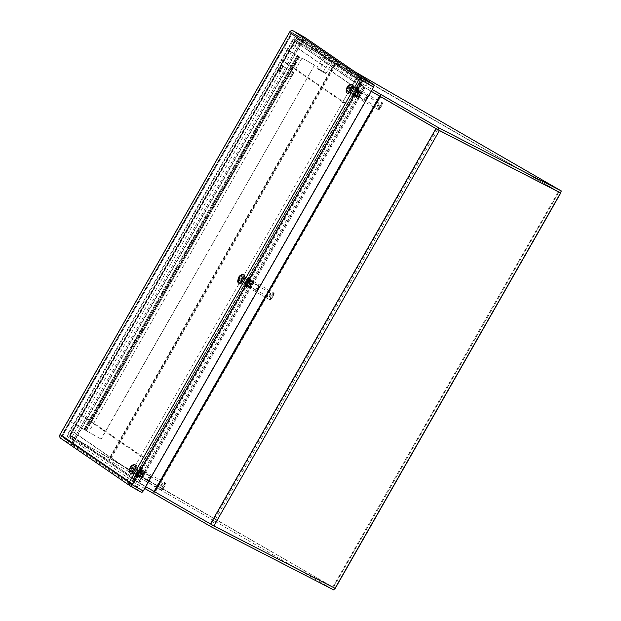 <?xml version="1.0" encoding="UTF-8"?>
<svg xmlns="http://www.w3.org/2000/svg" width="621" height="621" viewBox="0 0 621 621"><rect width="100%" height="100%" fill="white"/><g stroke="black" fill="none" stroke-linecap="round" stroke-linejoin="round"><path stroke-width="0.47" stroke-dasharray="3.1 2.33" d="M367.391 83.556L137 487.469L126.568 481.042L65.554 439.218L79.775 414.285L140.788 456.109L126.568 481.042L132.708 484.52L363.114 80.567L367.415 83.517L362.136 80.559L360.591 80.846L362.136 80.559L361.259 80.055L130.86 483.984L126.568 481.042L356.974 77.089L361.275 80.031M137 487.469L130.86 483.984M363.114 80.567L356.974 77.089M141.735 471.06A4.898 0.885 119.5 0 1 139.29 475.476A4.898 0.885 119.5 0 1 137.326 477.355A4.898 0.885 119.5 0 1 137.319 477.347A4.898 0.885 119.5 0 1 137.971 474.607A4.898 0.885 119.5 0 1 140.532 470.237L141.604 470.873A3.586 0.652 -60.5 0 0 139.446 474.227A3.586 0.652 -60.5 0 0 138.762 476.664A3.586 0.652 -60.5 0 0 138.77 476.672A3.586 0.652 -60.5 0 0 140.478 474.894A3.586 0.652 -60.5 0 0 142.263 471.331L141.472 470.881L142.263 471.331M140.532 470.237L141.332 470.695A4.898 0.885 -60.5 0 0 138.77 475.065A4.898 0.885 -60.5 0 0 138.11 477.797A4.898 0.885 -60.5 0 0 138.126 477.805A4.898 0.885 -60.5 0 0 140.09 475.927A4.898 0.885 -60.5 0 0 142.535 471.51M140.804 470.423A3.586 0.652 -60.5 0 0 138.646 473.769A3.586 0.652 -60.5 0 0 137.963 476.214A3.586 0.652 -60.5 0 0 137.971 476.214A3.586 0.652 -60.5 0 0 139.678 474.444A3.586 0.652 -60.5 0 0 141.472 470.881M148.31 477.906A2.725 0.497 -60.5 0 0 147.371 480.553L147.371 480.553A2.725 0.497 -60.5 0 0 147.48 480.561A2.725 0.497 -60.5 0 0 149.125 478.465A2.725 0.497 -60.5 0 0 150.119 475.896A2.725 0.497 -60.5 0 0 150.072 475.818A2.725 0.497 -60.5 0 0 150.065 475.81A2.725 0.497 -60.5 0 0 148.31 477.906M140.105 476.439A2.725 0.497 119.5 0 1 141.045 473.807A2.725 0.497 119.5 0 1 142.807 471.696A2.725 0.497 119.5 0 1 142.814 471.704A2.725 0.497 119.5 0 1 141.875 474.328A2.725 0.497 119.5 0 1 140.113 476.439A2.725 0.497 119.5 0 1 140.105 476.439L147.371 480.553M149.723 478.783L150.406 477.013L149.164 478.403L148.59 480.235L149.723 478.783M140.408 475.911L142.512 472.224L140.416 475.919L132.552 471.463L134.648 467.768L132.545 471.463M131.062 474.064A5.123 0.924 119.5 0 1 132.801 469.142A5.123 0.924 119.5 0 1 136.115 465.152M130.744 468.537L132.102 469.305L132.529 468.56L131.171 467.792M133.965 464.842L132.032 468.218L130.814 467.528L132.273 468.381L134.307 464.811M130.418 467.271L131.776 468.04L131.349 468.793L130.783 468.467M129.812 472.697L131.846 469.127L130.759 468.513L131.605 468.971L129.657 472.387M250.185 280.925A4.898 0.885 119.5 0 1 247.74 285.342A4.898 0.885 119.5 0 1 245.776 287.22A4.898 0.885 119.5 0 1 245.769 287.212A4.898 0.885 119.5 0 1 246.421 284.48A4.898 0.885 119.5 0 1 248.982 280.11L250.053 280.739A3.586 0.652 -60.5 0 0 247.895 284.092A3.586 0.652 -60.5 0 0 247.212 286.529A3.586 0.652 -60.5 0 0 247.22 286.537A3.586 0.652 -60.5 0 0 248.928 284.767A3.586 0.652 -60.5 0 0 250.713 281.197L249.921 280.746L250.713 281.197M248.982 280.11L249.782 280.56A4.898 0.885 -60.5 0 0 247.22 284.93A4.898 0.885 -60.5 0 0 246.56 287.663A4.898 0.885 -60.5 0 0 246.576 287.67A4.898 0.885 -60.5 0 0 248.54 285.792A4.898 0.885 -60.5 0 0 250.985 281.383M249.254 280.288A3.586 0.652 -60.5 0 0 247.096 283.642A3.586 0.652 -60.5 0 0 246.413 286.079A3.586 0.652 -60.5 0 0 246.421 286.087A3.586 0.652 -60.5 0 0 248.128 284.309A3.586 0.652 -60.5 0 0 249.921 280.746M256.76 287.771A2.725 0.497 -60.5 0 0 255.821 290.418A2.725 0.497 -60.5 0 0 255.821 290.426A2.725 0.497 -60.5 0 0 255.93 290.426A2.725 0.497 -60.5 0 0 257.575 288.33A2.725 0.497 -60.5 0 0 258.569 285.761A2.725 0.497 -60.5 0 0 258.522 285.683A2.725 0.497 -60.5 0 0 258.515 285.676A2.725 0.497 -60.5 0 0 256.76 287.771M248.555 286.304A2.725 0.497 119.5 0 1 249.495 283.673A2.725 0.497 119.5 0 1 251.257 281.561A2.725 0.497 119.5 0 1 251.264 281.569A2.725 0.497 119.5 0 1 250.325 284.201A2.725 0.497 119.5 0 1 248.563 286.312A2.725 0.497 119.5 0 1 248.555 286.304L255.821 290.426M258.173 288.656L258.856 286.886L257.614 288.268L257.04 290.1L258.173 288.656M248.858 285.784L250.962 282.089L248.858 285.784L241.002 281.329L243.098 277.634L240.995 281.329M239.512 283.937A5.123 0.924 119.5 0 1 241.266 278.984A5.123 0.924 119.5 0 1 244.581 275.025M239.194 278.402L240.552 279.171L240.979 278.425L239.621 277.657M239.248 277.416L240.723 278.247L242.757 274.676M242.415 274.715L240.482 278.084L239.264 277.393M238.868 277.145L240.226 277.913L239.799 278.658L239.232 278.332M238.262 282.571L240.296 279L239.209 278.379L240.055 278.837L238.107 282.252M145.066 471.58A3.951 0.714 119.5 0 1 145.104 471.611A3.951 0.714 119.5 0 1 143.738 475.36A3.951 0.714 119.5 0 1 141.223 478.457A3.951 0.714 119.5 0 1 141.169 478.442A3.951 0.714 119.5 0 1 141.161 478.434A3.951 0.714 119.5 0 1 142.504 474.623A3.951 0.714 119.5 0 1 145.058 471.572A3.951 0.714 119.5 0 1 145.066 471.58M144.957 471.432L144.111 470.99A4.595 0.831 -60.5 0 1 144.088 471.075C145.05 473.101 144.522 474.289 142.519 474.654A4.595 0.831 -60.5 0 1 142.434 474.793C143.172 476.664 142.426 477.704 140.191 477.914A4.595 0.831 -60.5 0 1 140.129 477.976L139.461 477.518A4.595 0.831 -60.5 0 1 139.484 477.425C141.487 477.083 142.007 475.896 141.06 473.854A4.595 0.831 -60.5 0 1 141.138 473.707C143.366 473.512 144.111 472.48 143.381 470.594A4.595 0.831 -60.5 0 1 143.443 470.532L145.104 471.611M141.192 467.481A5.597 1.009 119.5 0 1 139.283 472.884A5.597 1.009 119.5 0 1 135.665 477.215A5.597 1.009 119.5 0 1 135.65 477.207A5.597 1.009 119.5 0 1 137.559 471.813A5.597 1.009 119.5 0 1 141.184 467.473A5.597 1.009 119.5 0 1 141.192 467.481M140.532 467.108A5.597 1.009 119.5 0 1 138.615 472.503A5.597 1.009 119.5 0 1 134.998 476.843A5.597 1.009 119.5 0 1 134.982 476.835A5.597 1.009 119.5 0 1 136.899 471.432A5.597 1.009 119.5 0 1 140.517 467.101A5.597 1.009 119.5 0 1 140.532 467.108M162.469 483.355A2.282 0.411 -60.5 0 0 162.469 483.348A2.282 0.411 -60.5 0 0 160.994 485.117A2.282 0.411 -60.5 0 0 160.21 487.314A2.282 0.411 -60.5 0 0 160.218 487.322A2.282 0.411 -60.5 0 0 161.693 485.552A2.282 0.411 -60.5 0 0 162.469 483.355M144.53 473.179A2.282 0.411 -60.5 0 0 144.522 473.179A2.282 0.411 -60.5 0 0 143.047 474.949A2.282 0.411 -60.5 0 0 142.263 477.145A2.282 0.411 -60.5 0 0 142.271 477.153A2.282 0.411 -60.5 0 0 143.746 475.383A2.282 0.411 -60.5 0 0 144.53 473.179L162.469 483.348M140.129 477.976L139.461 477.518M142.434 474.793L139.065 472.892L136.83 476.004L140.191 477.914M144.088 471.075L140.726 469.173L139.151 472.744L142.519 474.654M143.443 470.532L144.111 470.99M141.138 473.707L137.777 471.805L140.02 468.684L143.381 470.594M139.484 477.425L136.115 475.523L137.691 471.944L141.06 473.854M138.336 472.364L136.395 475.057L135.82 474.661L139.12 468.878L139.694 469.274L138.336 472.364L143.971 475.562L142.03 478.255L135.82 474.661M136.395 475.057L142.03 478.255M139.694 469.274L145.337 472.472L143.971 475.562M139.12 468.878L145.337 472.472M137.179 471.572L142.822 474.77L144.755 472.076M141.456 477.86L142.822 474.77M146.936 459.587L132.708 484.527L71.694 442.695L61.254 436.268L291.668 32.315L295.961 35.265L65.554 439.218L71.694 442.695L85.915 417.762L146.936 459.587L140.788 456.109M79.775 414.285L85.915 417.762M61.254 436.268L67.394 439.753L297.808 35.801L291.668 32.315M67.394 439.753L71.694 442.695L302.109 38.743L295.961 35.265L356.966 77.113L342.745 102.054L281.724 60.221L295.953 35.288L302.093 38.766L363.106 80.598L356.966 77.113M297.808 35.801L302.109 38.743M361.965 91.31A3.951 0.714 119.5 0 1 362.004 91.341A3.951 0.714 119.5 0 1 360.638 95.091A3.951 0.714 119.5 0 1 358.123 98.188A3.951 0.714 119.5 0 1 358.069 98.172A3.951 0.714 119.5 0 1 358.061 98.165A3.951 0.714 119.5 0 1 359.404 94.361A3.951 0.714 119.5 0 1 361.958 91.303A3.951 0.714 119.5 0 1 361.965 91.31M361.857 91.163L361.011 90.728A4.595 0.831 -60.5 0 1 360.987 90.813C361.95 92.832 361.422 94.027 359.419 94.384A4.595 0.831 -60.5 0 1 359.334 94.532C360.071 96.402 359.326 97.443 357.091 97.652A4.595 0.831 -60.5 0 1 357.028 97.707L356.361 97.249A4.595 0.831 -60.5 0 1 356.384 97.163C358.387 96.822 358.907 95.626 357.96 93.592A4.595 0.831 -60.5 0 1 358.038 93.445C360.265 93.251 361.011 92.211 360.281 90.324A4.595 0.831 -60.5 0 1 360.343 90.27L362.004 91.341M358.092 87.219A5.597 1.009 119.5 0 1 356.182 92.614A5.597 1.009 119.5 0 1 352.557 96.954A5.597 1.009 119.5 0 1 352.549 96.946A5.597 1.009 119.5 0 1 354.459 91.543A5.597 1.009 119.5 0 1 358.084 87.212A5.597 1.009 119.5 0 1 358.092 87.219L357.417 86.831A5.597 1.009 119.5 0 1 355.515 92.242A5.597 1.009 119.5 0 1 351.897 96.573A5.597 1.009 119.5 0 1 351.882 96.566A5.597 1.009 119.5 0 1 353.799 91.171A5.597 1.009 119.5 0 1 357.417 86.831A5.597 1.009 119.5 0 1 357.432 86.839M379.369 103.086L379.369 103.086A2.282 0.411 -60.5 0 0 377.894 104.848A2.282 0.411 -60.5 0 0 377.11 107.053A2.282 0.411 -60.5 0 0 377.118 107.053A2.282 0.411 -60.5 0 0 378.593 105.291A2.282 0.411 -60.5 0 0 379.369 103.086L361.422 92.917A2.282 0.411 -60.5 0 0 361.422 92.917A2.282 0.411 -60.5 0 0 359.947 94.679A2.282 0.411 -60.5 0 0 359.163 96.884A2.282 0.411 -60.5 0 0 359.171 96.884A2.282 0.411 -60.5 0 0 360.646 95.122A2.282 0.411 -60.5 0 0 361.43 92.917M357.028 97.707L356.361 97.249M359.334 94.532L355.965 92.622L353.729 95.743L357.091 97.652M360.987 90.813L357.626 88.904L356.05 92.482L359.419 94.384M360.343 90.27L361.011 90.728M358.038 93.445L354.676 91.535L356.92 88.423L360.281 90.324M356.384 97.163L353.015 95.254L354.591 91.683L357.96 93.592M355.235 92.102L353.295 94.796L352.72 94.4L356.019 88.617L356.594 89.013L355.235 92.102L360.871 95.292L358.93 97.986L352.72 94.4M353.295 94.796L358.93 97.986M356.594 89.013L362.237 92.203L360.871 95.292M356.019 88.617L362.237 92.203M354.079 91.31L359.722 94.508L361.655 91.807M358.356 97.598L359.722 94.508M72.851 437.595A1.032 1.017 -55.6 0 1 72.548 436.245L74.567 432.705L137.21 475.639L135.192 479.179A1.032 1.017 124.4 0 0 135.487 480.538L72.851 437.595A1.032 1.017 -55.6 0 0 72.921 437.642L110.103 458.36L334.812 588.157L212.436 525.125L136.729 481.593L72.921 437.642L71.896 439.435L70.126 438.434L71.151 436.641M135.487 480.538A1.032 1.017 124.4 0 0 135.564 480.584L134.54 482.377L135.564 480.584M133.794 479.575L132.77 481.376L134.54 482.377A3.097 3.051 -55.6 0 1 133.422 478.178L135.44 474.638L72.797 431.696L70.778 435.243A3.097 3.051 124.4 0 0 71.896 439.435L72.921 437.642M136.729 481.593L135.704 483.386L132.77 481.376M144.693 488.479L135.704 483.386M110.103 458.36L109.079 460.161L333.788 589.95M68.217 434.63L67.192 436.423L109.079 460.161M70.126 438.434L67.192 436.423M74.567 432.705L72.797 431.696M137.21 475.639L135.44 474.638M326.134 73.146L316.85 67.868L326.134 73.146M322.889 57.458L332.173 62.729L322.889 57.458M325.357 73.371L317.059 68.652L325.357 73.371M323.665 57.233L331.956 61.945L323.665 57.233M327.709 64.142L323.844 61.945L327.709 64.142M323.161 72.121L319.295 69.925L323.161 72.121M362.105 83.408L361.08 85.201A1.032 1.017 124.4 0 0 359.683 85.597L357.665 89.145L355.895 88.143L357.913 84.596A3.097 3.051 -55.6 0 1 362.105 83.408L360.335 82.407L359.311 84.2L361.08 85.201L362.105 83.408L299.462 40.474L298.437 42.267L296.667 41.265L335.619 62.985L560.336 192.782L293.151 38.944L558.931 191.998L437.735 129.579L380.774 96.705L155.258 492.08L133.041 479.171L145.71 486.693M371.234 91.303L359.311 84.2M357.665 89.145L295.022 46.202L297.04 42.663A1.032 1.017 -55.6 0 1 298.437 42.267L299.462 40.466A3.097 3.051 124.4 0 0 295.27 41.661L293.252 45.201L355.895 88.143M362.253 86.218L363.269 84.417L360.335 82.407M363.269 84.417L372.258 89.509M354.607 71.562L336.644 61.192L335.619 62.985M336.644 61.192L294.758 37.454L293.733 39.247M296.667 41.265L297.692 39.465L294.758 37.454M297.692 39.465L299.462 40.466M295.022 46.202L293.252 45.201M92.537 417.739L91.838 417.343L84.728 429.81L69.94 421.434L283.285 47.398L298.771 56.169L291.66 68.644L290.962 68.248L283.851 80.714L284.55 81.11L277.432 93.577L276.741 93.181L269.623 105.648L270.321 106.044L263.211 118.51L262.512 118.114L255.402 130.581L256.1 130.977L248.99 143.451L248.291 143.055L241.181 155.522L241.88 155.918L234.769 168.384L234.07 167.988L226.96 180.455L227.651 180.851L220.54 193.317L219.842 192.921L212.731 205.388L213.43 205.784L206.319 218.25L205.621 217.862L198.51 230.329L199.209 230.725L192.099 243.191L191.4 242.795L184.29 255.262L184.988 255.658L177.878 268.125L177.179 267.729L170.069 280.195L170.759 280.591L163.649 293.058L162.95 292.67L155.84 305.136L156.539 305.532L149.428 317.999L148.73 317.603L141.619 330.069L142.318 330.465L135.207 342.932L134.509 342.536L127.398 355.002L128.097 355.398L120.979 367.865L120.288 367.469L113.169 379.943L113.868 380.339L106.758 392.806L106.059 392.41L98.949 404.876L99.647 405.272L92.537 417.739L93.569 418.306L91.077 416.877L98.188 404.411L99.647 405.272M91.838 417.343L91 416.854L83.889 429.321L84.728 429.81M106.059 392.41L105.221 391.913L98.11 404.38L98.949 404.876M106.758 392.806L105.298 391.944L112.409 379.478L113.868 380.339M107.627 393.287L100.517 405.754L99.251 405.032L106.362 392.565L107.751 393.357L105.298 391.944L105.927 392.309L113.038 379.835L112.409 379.478L112.96 379.811L120.07 367.345L119.519 367.011L126.63 354.544L128.097 355.398M120.288 367.469L119.449 366.98L112.339 379.447L113.169 379.943M120.979 367.865L119.519 367.011L120.148 367.368L127.258 354.901L126.63 354.544L127.189 354.878L140.858 329.604L142.318 330.465M134.509 342.536L133.67 342.047L126.56 354.513L127.398 355.002M135.207 342.932L133.74 342.07L134.369 342.435L141.487 329.968L140.858 329.604L141.409 329.937L148.52 317.471L147.969 317.137L155.079 304.67L156.539 305.532M148.73 317.603L147.891 317.106L140.781 329.572L141.619 330.069M149.428 317.999L147.969 317.137L148.598 317.502L155.708 305.027L155.079 304.67L155.63 305.004L162.741 292.538L162.19 292.204L169.3 279.737L170.759 280.591M162.95 292.67L162.112 292.173L155.002 304.639L155.84 305.136M163.649 293.058L162.19 292.204L162.818 292.561L169.929 280.094L169.3 279.737L169.851 280.071L176.969 267.604L176.411 267.263L183.521 254.796L184.988 255.658M177.179 267.729L176.341 267.24L169.23 279.706L170.069 280.195M177.878 268.125L176.411 267.271L177.039 267.628L184.15 255.161L183.521 254.804L184.08 255.138L197.75 229.863L199.209 230.725M191.4 242.795L190.562 242.299L183.451 254.765L184.29 255.262M192.099 243.191L190.631 242.33L191.268 242.695L198.378 230.228L197.75 229.863L198.301 230.197L205.411 217.73L204.86 217.397L211.971 204.93L213.43 205.784M205.621 217.862L204.783 217.366L197.672 229.832L198.51 230.329M206.319 218.25L204.86 217.397L205.489 217.754L212.599 205.287L211.971 204.93L212.522 205.264L219.632 192.797L219.081 192.463L226.191 179.989L227.651 180.851M219.842 192.921L219.011 192.432L211.893 204.899L212.731 205.388M220.54 193.317L219.081 192.463L219.71 192.821L226.82 180.354L226.191 179.997L226.743 180.331L233.861 167.856L233.302 167.523L240.412 155.056L241.88 155.918M234.07 167.988L233.232 167.491L226.122 179.966L226.96 180.455M234.769 168.384L233.302 167.523L233.931 167.887L241.049 155.421L240.42 155.056L240.971 155.39L254.641 130.123L256.1 130.977M248.291 143.055L247.453 142.558L240.343 155.025L241.181 155.522M248.99 143.451L247.531 142.589L248.159 142.946L255.27 130.48L254.641 130.123L255.192 130.457L262.303 117.99L261.751 117.656L268.862 105.182L270.321 106.044M262.512 118.114L261.674 117.625L254.563 130.092L255.402 130.581M263.211 118.51L261.751 117.656L262.38 118.013L269.491 105.547L268.862 105.19L269.413 105.523L276.524 93.057L275.972 92.715L283.083 80.249L284.55 81.11M276.741 93.181L275.903 92.684L268.792 105.159L269.623 105.648M277.432 93.577L275.972 92.715L276.601 93.08L283.712 80.614L283.083 80.249L283.634 80.583L290.752 68.116L290.193 67.782L297.312 55.316L298.771 56.169M290.962 68.248L290.123 67.751L283.013 80.218L283.851 80.714M291.66 68.644L290.193 67.782L290.83 68.139L297.94 55.673L297.312 55.316L290.193 67.782L292.693 69.203L285.582 81.669L283.083 80.249L290.193 67.782M283.285 47.398L299.175 56.379L297.933 55.673L290.822 68.139L292.53 69.125L271.354 106.61L268.862 105.182L275.972 92.715L278.449 94.128L277.517 93.624L284.628 81.157L283.634 80.583M69.94 421.434L283.129 47.289M69.785 421.325L83.889 429.321M290.123 67.751L297.428 55.393M275.903 92.684L283.013 80.218M261.674 117.625L268.792 105.159M247.453 142.558L254.563 130.092M233.232 167.491L240.343 155.025M219.011 192.432L226.122 179.966M204.783 217.366L211.893 204.899M190.562 242.299L197.672 229.832M176.341 267.24L183.451 254.765M162.112 292.173L169.23 279.706M147.891 317.106L155.002 304.639M133.67 342.047L140.781 329.572M119.449 366.98L126.56 354.513M105.221 391.913L112.339 379.447M91 416.854L98.11 404.38M98.304 404.488L100.059 405.482L98.188 404.411L98.739 404.745L105.849 392.278M93.406 418.22L86.296 430.687L85.03 429.965L92.141 417.498L93.569 418.298L86.459 430.764L83.967 429.344L91.077 416.877L93.554 418.282L91.077 416.877L91.706 417.242L98.817 404.776L99.251 405.032M91.194 416.955L92.141 417.498M112.525 379.555L114.28 380.541L113.03 379.835L113.472 380.091L120.583 367.624L121.856 368.346L107.751 393.357M105.415 392.022L106.362 392.565M126.746 354.622L128.5 355.608L127.258 354.894L127.693 355.158L134.811 342.691L136.077 343.413L129.09 355.949L126.63 354.537L133.748 342.07L136.24 343.491L114.901 380.898L112.409 379.478L119.519 367.011L121.995 368.416L121.064 367.919L128.182 355.445L127.189 354.878M119.636 367.089L120.583 367.624M140.975 329.681L141.487 329.968M133.857 342.148L134.811 342.691M155.196 304.748L156.95 305.734L155.7 305.027L156.143 305.291L163.253 292.817L164.518 293.547L157.532 306.083L155.079 304.67L162.19 292.204L164.681 293.624L143.35 331.024L140.858 329.604L147.969 317.137L150.445 318.542L149.514 318.045L156.624 305.579L155.63 305.004M148.085 317.215L148.598 317.502M169.417 279.815L169.929 280.094M162.306 292.281L163.253 292.817M183.637 254.874L185.392 255.868L184.15 255.153L184.592 255.417L191.703 242.951L192.968 243.673L185.982 256.209L183.521 254.796L190.639 242.33L193.108 243.735L178.864 268.676L177.963 268.171L185.074 255.705L184.08 255.138M176.527 267.34L178.747 268.606L164.643 293.617L163.734 293.112L170.845 280.645L169.851 280.071M197.866 229.941L199.62 230.927L198.371 230.22L198.813 230.484L205.924 218.018L207.189 218.739L193.092 243.743L192.184 243.238L199.294 230.771L198.301 230.197M190.756 242.407L191.703 242.951M212.087 205.008L212.599 205.287M204.977 217.474L205.924 218.018M226.308 180.067L228.062 181.06L226.812 180.346L227.255 180.61L234.365 168.144L235.638 168.865L214.462 206.351L211.971 204.93L219.081 192.456L221.557 193.868L220.626 193.372L227.736 180.897L226.743 180.331M219.197 192.541L221.418 193.799L207.313 218.809L206.405 218.305L213.515 205.838L212.522 205.264M240.529 155.134L241.049 155.421M233.418 167.6L233.931 167.887M254.757 130.2L256.512 131.186L255.262 130.48L255.705 130.736L262.815 118.269L264.08 118.999L242.912 156.476L240.412 155.056L247.531 142.589L249.999 143.994L249.075 143.498L256.186 131.031L255.192 130.457M247.647 142.667L249.859 143.932L235.755 168.935L234.854 168.431L241.965 155.964L240.971 155.39M268.978 105.259L270.733 106.253L269.483 105.539L269.925 105.803L277.036 93.336L278.309 94.058L264.204 119.069L263.296 118.564L270.407 106.098L269.413 105.523M261.868 117.734L262.38 118.013M283.199 80.326L284.954 81.32L283.712 80.606L284.146 80.87L291.257 68.403M276.089 92.793L276.601 93.08M290.31 67.86L292.064 68.846L290.822 68.139L292.064 68.846L284.946 81.312L285.575 81.669L299.175 56.379M298.662 56.1L291.552 68.566M284.441 81.033L277.331 93.499M270.213 105.974L263.102 118.44M255.992 130.907L248.881 143.373M241.771 155.84L234.66 168.307M227.55 180.781L220.432 193.247M213.321 205.714L206.211 218.181M199.1 230.647L191.99 243.114M184.879 255.58L177.769 268.055M170.659 280.521L163.54 292.988M156.43 305.454L149.319 317.921M142.209 330.388L135.099 342.862M127.988 355.328L120.878 367.795M113.759 380.262L106.649 392.728M99.539 405.195L92.428 417.669M290.527 76.818A2.701 0.489 -60.5 0 0 290.535 76.818A2.701 0.489 -60.5 0 0 290.636 76.825A2.701 0.489 -60.5 0 0 292.289 74.714A2.701 0.489 -60.5 0 0 293.252 72.207A2.701 0.489 -60.5 0 0 293.205 72.129A2.701 0.489 -60.5 0 0 293.197 72.121A2.701 0.489 -60.5 0 0 291.451 74.217A2.701 0.489 -60.5 0 0 290.527 76.818M282.415 66.02A2.701 0.489 119.5 0 1 281.492 68.621A2.701 0.489 119.5 0 1 279.753 70.709A2.701 0.489 119.5 0 1 279.745 70.709A2.701 0.489 119.5 0 1 280.669 68.1A2.701 0.489 119.5 0 1 282.415 66.012A2.701 0.489 119.5 0 1 282.415 66.02L293.197 72.121M291.691 76.484L293.516 73.294L291.691 76.484M279.303 71.477A3.586 0.652 -60.5 0 0 279.31 71.485A3.586 0.652 -60.5 0 0 281.631 68.706A3.586 0.652 -60.5 0 0 282.858 65.244A3.586 0.652 -60.5 0 0 282.85 65.236A3.586 0.652 -60.5 0 0 280.529 68.015A3.586 0.652 -60.5 0 0 279.303 71.477L278.55 71.05A3.586 0.652 119.5 0 1 278.542 71.05A3.586 0.652 119.5 0 1 279.768 67.588A3.586 0.652 119.5 0 1 282.089 64.809A3.586 0.652 119.5 0 1 280.871 68.271A3.586 0.652 119.5 0 1 278.55 71.05M282.089 64.809A3.586 0.652 119.5 0 1 282.097 64.809L282.85 65.236M351.036 89.719A3.586 0.652 119.5 0 1 348.73 92.475A3.586 0.652 119.5 0 1 349.965 88.982A3.586 0.652 119.5 0 1 352.27 86.226A3.586 0.652 119.5 0 1 351.036 89.719M351.727 89.983A3.586 0.652 -60.5 0 0 350.5 93.476A3.586 0.652 -60.5 0 0 352.806 90.72A3.586 0.652 -60.5 0 0 354.04 87.227A3.586 0.652 -60.5 0 0 351.727 89.983M134.136 469.981A3.586 0.652 119.5 0 1 131.831 472.736A3.586 0.652 119.5 0 1 133.065 469.243A3.586 0.652 119.5 0 1 135.37 466.495A3.586 0.652 119.5 0 1 134.136 469.981M134.827 470.252A3.586 0.652 -60.5 0 0 133.6 473.738A3.586 0.652 -60.5 0 0 135.906 470.982A3.586 0.652 -60.5 0 0 137.14 467.497A3.586 0.652 -60.5 0 0 134.827 470.252M242.586 279.854A3.586 0.652 119.5 0 1 240.28 282.602A3.586 0.652 119.5 0 1 241.515 279.116A3.586 0.652 119.5 0 1 243.82 276.361A3.586 0.652 119.5 0 1 242.586 279.854M243.277 280.118A3.586 0.652 -60.5 0 0 242.05 283.603A3.586 0.652 -60.5 0 0 244.356 280.855A3.586 0.652 -60.5 0 0 245.59 277.362A3.586 0.652 -60.5 0 0 243.277 280.118M130.371 483.705L142.923 490.823L73.325 443.107L62.147 436.773L61.921 435.476L62.147 436.773L73.332 443.083L303.7 39.201L292.53 32.866L62.154 436.749L131.745 484.489L59.647 435.337L73.332 443.083M290.038 31.43L292.538 32.843L291.373 33.177L61.921 435.476L60.152 434.475M131.745 484.489L131.217 482.983L61.921 435.476L291.296 33.348L292.53 32.866L290.023 31.446L303.7 39.201M289.526 32.346L360.591 80.846L131.217 482.983L131.761 484.465L362.128 80.575L292.538 32.843L303.716 39.177L373.314 86.893L142.939 490.8L129.253 483.053M131.217 482.983L129.447 481.981M59.639 435.36L62.147 436.773M360.591 80.846L358.822 79.845M60.905 438.434A3.097 3.051 124.4 0 0 61.122 438.573L72.3 444.908L73.325 443.107M73.022 442.874L303.397 38.983M141.899 492.616L72.3 444.908M303.716 39.177L304.74 37.384M437.735 129.579L212.211 524.955L333.353 587.35L558.877 191.974M335.208 588.398L69.855 435.538L333.353 587.35M212.211 524.955L155.258 492.08M153.868 491.289L379.392 95.906L358.565 83.796L371.226 91.318M379.392 95.906L380.774 96.705M70.157 436.058L295.681 40.683M353.015 96.309L353.582 93.794L355.965 89.618L357.781 87.957L357.207 90.472L354.832 94.648L353.015 96.309L354.785 97.311L355.352 94.796L357.735 90.619L359.543 88.958L358.977 91.473L356.594 95.65L354.785 97.311M358.565 83.796L133.041 479.171M244.565 286.436L245.132 283.921L247.515 279.753L249.331 278.092L248.757 280.607L246.382 284.783L244.565 286.436L246.335 287.445L246.902 284.93L249.285 280.754L251.094 279.093L250.527 281.608L248.144 285.784L246.335 287.445M136.115 476.571L136.682 474.056L139.065 469.88L140.882 468.226L140.307 470.734L137.932 474.91L136.115 476.571L137.885 477.572L138.452 475.057L140.835 470.889L142.644 469.228L142.077 471.743L139.702 475.911L137.885 477.572M360.335 84.798L134.811 480.173M71.927 437.06L297.443 41.685M353.582 93.794L355.352 94.796M357.735 90.619L355.965 89.618M354.832 94.648L356.594 95.65M357.207 90.472L358.977 91.473M357.781 87.957L359.543 88.958M245.132 283.921L246.902 284.93M249.285 280.754L247.515 279.753M246.382 284.783L248.144 285.784M248.757 280.607L250.527 281.608M249.331 278.092L251.094 279.093M136.682 474.056L138.452 475.057M140.835 470.889L139.065 469.88M137.932 474.91L139.702 475.911M140.307 470.734L142.077 471.743M140.882 468.226L142.644 469.228M358.635 90.798A4.898 0.885 119.5 0 1 356.19 95.207A4.898 0.885 119.5 0 1 354.226 97.086A4.898 0.885 119.5 0 1 354.218 97.078A4.898 0.885 119.5 0 1 354.87 94.345A4.898 0.885 119.5 0 1 357.432 89.975L358.503 90.612A3.586 0.652 -60.5 0 0 356.345 93.957A3.586 0.652 -60.5 0 0 355.662 96.402A3.586 0.652 -60.5 0 0 355.67 96.402A3.586 0.652 -60.5 0 0 357.378 94.633A3.586 0.652 -60.5 0 0 359.163 91.062L358.371 90.612L359.163 91.062M357.432 89.975L358.232 90.425A4.898 0.885 -60.5 0 0 355.67 94.796A4.898 0.885 -60.5 0 0 355.01 97.536A4.898 0.885 -60.5 0 0 355.026 97.544A4.898 0.885 -60.5 0 0 356.99 95.657A4.898 0.885 -60.5 0 0 359.435 91.248M357.704 90.154A3.586 0.652 -60.5 0 0 355.546 93.507A3.586 0.652 -60.5 0 0 354.863 95.944A3.586 0.652 -60.5 0 0 354.87 95.952A3.586 0.652 -60.5 0 0 356.578 94.182A3.586 0.652 -60.5 0 0 358.371 90.612M365.21 97.637A2.725 0.497 -60.5 0 0 364.271 100.284A2.725 0.497 -60.5 0 0 364.271 100.291A2.725 0.497 -60.5 0 0 364.38 100.291A2.725 0.497 -60.5 0 0 366.025 98.196A2.725 0.497 -60.5 0 0 367.019 95.634A2.725 0.497 -60.5 0 0 366.972 95.549A2.725 0.497 -60.5 0 0 366.964 95.549A2.725 0.497 -60.5 0 0 365.21 97.637M357.005 96.17A2.725 0.497 119.5 0 1 357.944 93.546A2.725 0.497 119.5 0 1 359.706 91.434A2.725 0.497 119.5 0 1 359.714 91.434A2.725 0.497 119.5 0 1 358.775 94.066A2.725 0.497 119.5 0 1 357.013 96.177A2.725 0.497 119.5 0 1 357.005 96.17L364.271 100.291M366.623 98.522L367.306 96.752L366.064 98.134L365.49 99.965L366.623 98.522M357.308 95.65L359.404 91.955L357.308 95.65L349.444 91.194L351.548 87.499L349.452 91.202M347.962 93.802A5.123 0.924 119.5 0 1 349.701 88.873A5.123 0.924 119.5 0 1 353.015 84.891M346.712 92.436L348.746 88.865L347.659 88.244L349.002 89.044L349.429 88.291L348.07 87.522M347.698 87.282L349.173 88.12L351.207 84.549M350.857 84.58L348.932 87.957L347.713 87.258M347.318 87.01L348.676 87.778L348.249 88.524L347.682 88.205L348.505 88.702L346.557 92.118M253.515 281.445A3.951 0.714 119.5 0 1 253.554 281.476A3.951 0.714 119.5 0 1 252.188 285.225A3.951 0.714 119.5 0 1 249.673 288.323A3.951 0.714 119.5 0 1 249.619 288.307A3.951 0.714 119.5 0 1 249.611 288.299A3.951 0.714 119.5 0 1 250.954 284.496A3.951 0.714 119.5 0 1 253.508 281.437A3.951 0.714 119.5 0 1 253.515 281.445L273.737 292.902A3.951 0.714 -60.5 0 0 273.737 292.902A3.951 0.714 -60.5 0 0 271.183 295.953A3.951 0.714 -60.5 0 0 269.832 299.764A3.951 0.714 -60.5 0 0 269.848 299.772A3.951 0.714 -60.5 0 0 272.394 296.714A3.951 0.714 -60.5 0 0 273.745 292.91L273.776 292.926C275.592 292.227 270.251 301.907 269.848 299.772L249.619 288.307M253.407 281.297L252.561 280.855A4.595 0.831 -60.5 0 1 252.537 280.948C253.5 282.966 252.972 284.154 250.969 284.519A4.595 0.831 -60.5 0 1 250.884 284.666C251.621 286.537 250.876 287.577 248.641 287.779A4.595 0.831 -60.5 0 1 248.579 287.841L247.911 287.383A4.595 0.831 -60.5 0 1 247.934 287.298C249.937 286.949 250.457 285.761 249.51 283.719A4.595 0.831 -60.5 0 1 249.588 283.58C251.815 283.386 252.561 282.345 251.831 280.459A4.595 0.831 -60.5 0 1 251.893 280.405L253.554 281.476M249.642 277.354A5.597 1.009 119.5 0 1 247.732 282.749A5.597 1.009 119.5 0 1 244.107 287.081A5.597 1.009 119.5 0 1 244.1 287.073A5.597 1.009 119.5 0 1 246.009 281.678A5.597 1.009 119.5 0 1 249.634 277.339A5.597 1.009 119.5 0 1 249.642 277.354L248.967 276.966A5.597 1.009 119.5 0 1 247.065 282.376A5.597 1.009 119.5 0 1 243.448 286.708A5.597 1.009 119.5 0 1 243.432 286.7A5.597 1.009 119.5 0 1 245.349 281.297A5.597 1.009 119.5 0 1 248.967 276.966A5.597 1.009 119.5 0 1 248.982 276.974M270.919 293.221A2.282 0.411 -60.5 0 0 270.919 293.213A2.282 0.411 -60.5 0 0 269.444 294.983A2.282 0.411 -60.5 0 0 268.66 297.187A2.282 0.411 -60.5 0 0 268.668 297.187A2.282 0.411 -60.5 0 0 270.143 295.417A2.282 0.411 -60.5 0 0 270.919 293.221L252.972 283.044A2.282 0.411 -60.5 0 0 252.972 283.044A2.282 0.411 -60.5 0 0 251.497 284.814A2.282 0.411 -60.5 0 0 250.713 287.018A2.282 0.411 -60.5 0 0 250.721 287.018A2.282 0.411 -60.5 0 0 252.196 285.249A2.282 0.411 -60.5 0 0 252.98 283.052M248.579 287.841L247.911 287.383M250.884 284.666L247.515 282.757L245.279 285.877L248.641 287.779M252.537 280.948L249.176 279.039L247.6 282.609L250.969 284.519M251.893 280.405L252.561 280.855M249.588 283.58L246.226 281.67L248.47 278.55L251.831 280.459M247.934 287.298L244.565 285.388L246.141 281.818L249.51 283.719M246.785 282.229L244.845 284.93L244.27 284.534L247.569 278.744L248.144 279.139L246.785 282.229L252.421 285.427L250.48 288.121L244.27 284.534M244.845 284.93L250.48 288.121M248.144 279.139L253.787 282.338L252.421 285.427M247.569 278.744L253.787 282.338M245.629 281.445L251.272 284.635L253.205 281.942M249.906 287.725L251.272 284.635M342.745 102.054L348.886 105.531L287.865 63.707L281.724 60.221M348.886 105.531L363.106 80.598M287.865 63.707L302.093 38.766M257.125 131.543L254.641 130.123L261.751 117.656L264.243 119.077L257.125 131.543L264.243 119.077L263.615 118.72L256.504 131.186L257.125 131.543L250.022 144.01L249.386 143.653L242.275 156.119L242.904 156.476M219.081 192.463L233.302 167.523L235.801 168.943L228.683 181.417L226.215 180.005M235.801 168.943L235.165 168.586L228.054 181.053L228.683 181.41L250.022 144.01M200.234 231.284L197.75 229.863L204.86 217.397L207.352 218.817L200.234 231.284L207.352 218.817L206.723 218.46L193.131 243.75L192.494 243.393L185.384 255.86L186.013 256.217L193.131 243.75M186.021 256.225L178.902 268.691L178.274 268.326L171.163 280.801L171.792 281.158L169.3 279.729L176.411 267.263L178.91 268.691L171.792 281.158L178.91 268.691M133.763 342.086L140.858 329.604M100.672 405.831L98.188 404.411L105.298 391.944L107.79 393.365L100.672 405.831L107.79 393.365L107.161 393.008L100.051 405.474L100.672 405.831L93.569 418.306M86.459 430.764L93.569 418.298L92.94 417.941L85.822 430.407L101.176 439.171L88.671 432.084L302.023 58.048L314.521 65.135L101.176 439.171M83.967 429.344L84.518 429.685L91.629 417.211M314.521 65.135L101.021 439.055M302.023 58.048L314.366 65.026M88.671 432.084L84.518 429.685M292.53 69.125L291.746 68.69L298.856 56.224M291.746 68.69L290.752 68.116M277.517 93.624L276.524 93.057M263.296 118.564L262.303 117.99M249.075 143.498L248.082 142.923M234.854 168.431L233.861 167.856M220.626 193.372L219.632 192.797M206.405 218.305L205.411 217.73M192.184 243.238L191.19 242.664M177.963 268.171L176.969 267.604M163.734 293.112L162.741 292.538M149.514 318.045L148.52 317.471M136.077 343.413L135.293 342.978L142.403 330.512L141.409 329.937M135.293 342.978L134.299 342.412M121.064 367.919L120.07 367.345M106.843 392.852L113.954 380.386L112.96 379.811M92.622 417.786L99.733 405.319L98.739 404.745M85.512 430.26L86.42 430.764L85.512 430.252M302.062 58.056L88.718 432.084M100.517 405.754L93.53 418.29M143.187 330.946L141.922 330.225L149.032 317.758L150.298 318.48L136.201 343.483M299.764 56.728L292.654 69.195M285.536 81.662L284.628 81.157M271.315 106.595L270.407 106.098M257.094 131.536L256.186 131.031M242.873 156.469L241.965 155.964M228.644 181.402L227.736 180.897M214.424 206.343L213.515 205.838M200.203 231.276L199.294 230.771M185.982 256.209L185.074 255.705M171.753 281.142L170.845 280.645M157.532 306.083L156.624 305.579M143.311 331.016L142.403 330.512M129.09 355.949L128.182 355.445M114.862 380.89L113.954 380.386M100.641 405.823L99.733 405.319M114.745 380.82L113.472 380.091M128.966 355.88L127.693 355.158M157.408 306.013L156.143 305.291M171.637 281.072L170.364 280.35L177.474 267.884M185.858 256.139L184.592 255.417M200.078 231.206L198.813 230.484M214.299 206.273L213.034 205.543L220.145 193.077M228.528 181.332L227.255 180.61M242.749 156.399L241.484 155.677L248.594 143.21M256.97 131.466L255.705 130.736M271.191 106.525L269.925 105.803M285.419 81.592L284.146 80.87M278.464 94.136L277.835 93.779L284.954 81.32L283.712 80.606L290.822 68.139M277.835 93.779L270.725 106.245L271.354 106.61L285.582 81.669M270.725 106.245L277.843 93.787L277.036 93.336M249.386 143.653L270.733 106.253L269.483 105.539L283.712 80.606M263.622 118.72L262.815 118.269M256.512 131.186L255.262 130.48L269.483 105.539M207.352 218.817L235.173 168.594L233.931 167.88L241.041 155.413L242.283 156.119L249.401 143.653L248.152 142.946L255.262 130.48M248.152 142.946L241.041 155.413L241.484 155.677M228.062 181.06L226.82 180.346L233.931 167.88L234.365 168.144M213.834 205.993L220.952 193.527L213.834 205.993L214.455 206.351M220.952 193.527L219.702 192.813L226.812 180.346M185.384 255.86L213.841 205.993L213.034 205.543M206.731 218.46L205.481 217.754L219.702 192.813M199.62 230.927L198.371 230.22L205.481 217.754M192.51 243.401L191.26 242.687L198.371 230.22M178.274 268.326L185.392 255.868L184.15 255.153L191.26 242.687M149.84 318.208L164.06 293.267L156.942 305.734L157.563 306.091L164.681 293.624L164.053 293.267L178.281 268.334L177.039 267.62L184.15 255.153M171.171 280.801L170.364 280.35M164.06 293.267L162.811 292.553L177.039 267.62M156.95 305.734L155.7 305.027L162.811 292.553M150.453 318.557L149.832 318.2L142.714 330.667L143.342 331.024L157.571 306.091M149.832 318.2L149.032 317.758M121.382 368.074L114.272 380.541L114.901 380.898L128.493 355.6L129.121 355.957L136.24 343.491L135.603 343.134L142.729 330.675L141.922 330.225M135.619 343.141L134.369 342.427L155.7 305.027M128.5 355.608L127.258 354.894L134.369 342.427M121.39 368.074L120.148 367.36L113.038 379.835L114.28 380.541L121.39 368.074M85.822 430.407L107.169 393.008L105.919 392.301L113.03 379.835M100.059 405.474L98.809 404.768L105.919 392.301M92.948 417.949L91.698 417.234L98.809 404.768M85.838 430.415L85.03 429.965M165.458 483.643C165.45 482.137 160.754 490.38 161.988 489.728C161.996 491.234 166.7 482.991 165.458 483.643M145.058 471.572L165.287 483.037A3.951 0.714 -60.5 0 0 165.287 483.029A3.951 0.714 -60.5 0 0 162.733 486.088A3.951 0.714 -60.5 0 0 161.382 489.899A3.951 0.714 -60.5 0 0 161.398 489.899A3.951 0.714 -60.5 0 0 163.944 486.848A3.951 0.714 -60.5 0 0 165.295 483.037L165.326 483.06C167.142 482.362 161.802 492.034 161.398 489.899L141.169 478.442M382.357 103.381C382.35 101.875 377.653 110.111 378.888 109.459C378.895 110.965 383.599 102.729 382.357 103.381M361.958 91.303L382.187 102.768A3.951 0.714 -60.5 0 0 382.187 102.768A3.951 0.714 -60.5 0 0 379.633 105.826A3.951 0.714 -60.5 0 0 378.282 109.63A3.951 0.714 -60.5 0 0 378.298 109.638A3.951 0.714 -60.5 0 0 380.844 106.579A3.951 0.714 -60.5 0 0 382.194 102.776L382.225 102.791C384.042 102.092 378.701 111.772 378.298 109.638L358.069 98.172M135.192 479.179L72.548 436.245M134.54 482.377L71.896 439.435M133.422 478.178L70.778 435.243M361.08 85.201L298.437 42.267M297.04 42.663L359.683 85.597M295.27 41.661L357.913 84.596M292.219 32.649L61.844 436.54M61.122 438.573L130.721 486.282M436.579 128.935L211.062 524.31M332.817 587.024L558.341 191.648M293.19 38.976L67.666 434.351M295.379 40.163L69.855 435.538M335.006 62.62L109.482 457.995M558.954 191.967L333.438 587.342M110.872 458.787L336.396 63.412M364.17 87.32L138.654 482.696M361.049 85.496L135.533 480.879M137.303 481.88L362.819 86.505M363.859 87.111L138.343 482.486M110.259 458.469L335.775 63.094M335.317 62.83L109.793 458.205M70.165 435.748L295.689 40.373M294.959 39.977L69.436 435.36L294.944 39.969M273.908 293.516C273.9 292.002 269.204 300.246 270.438 299.594C270.445 301.1 275.15 292.856 273.908 293.516M85.38 429.996L84.72 429.616L85.38 429.996M85.287 430.112L84.72 429.616L297.925 55.828L299.043 56.472L298.476 55.975L299.043 56.472L85.845 430.252L85.287 430.112M137.326 477.355L138.126 477.805M137.971 476.214L138.77 476.672M150.065 475.81L142.807 471.696M150.406 477.013L150.119 475.896M142.504 472.224L134.648 467.768M148.59 480.235L147.48 480.561M245.776 287.22L246.576 287.67M246.421 286.087L247.22 286.537M258.515 285.676L251.257 281.561M258.856 286.886L258.569 285.761M250.954 282.089L243.098 277.634M257.04 290.1L255.93 290.426M135.665 477.215L134.998 476.843M141.184 467.473L140.517 467.101M142.271 477.153L160.218 487.322M352.557 96.954L351.897 96.573M359.171 96.884L377.118 107.053M134.322 482.238L71.679 439.303M317.059 68.652L316.85 67.875L322.819 57.396L323.603 57.186M323.184 72.145L327.741 64.165L326.46 61.89L323.844 61.945L319.295 69.925M325.412 73.418L326.196 73.208L332.173 62.729L331.956 61.945M91.077 416.877L98.188 404.411M107.79 393.365L114.901 380.898M105.298 391.944L112.409 379.478M122.011 368.432L129.129 355.965M119.519 367.011L126.63 354.544M136.24 343.498L143.35 331.032M147.969 317.137L155.079 304.67M164.681 293.624L171.792 281.158M162.19 292.204L169.3 279.737M176.411 267.271L183.521 254.796M190.631 242.33L197.75 229.863M204.86 217.397L211.971 204.93M221.573 193.884L228.683 181.417M233.302 167.523L240.412 155.056M247.531 142.589L254.641 130.123M264.243 119.077L271.354 106.61M261.751 117.656L268.862 105.182M275.972 92.715L283.083 80.249M292.693 69.203L299.803 56.736M107.169 393.015L114.28 380.541M120.14 367.368L127.258 354.894M235.173 168.594L242.283 156.127M290.535 76.818L279.753 70.709M293.547 73.348L293.252 72.207M291.769 76.492L290.636 76.825M350.5 93.476L348.73 92.475M133.6 473.738L131.831 472.736M242.05 283.603L240.28 282.602M354.04 87.227L352.27 86.226M137.14 467.497L135.37 466.495M245.59 277.362L243.82 276.361M558.931 191.998L333.407 587.373M293.151 38.944L67.627 434.32M354.226 97.086L355.026 97.544M354.87 95.952L355.67 96.402M366.964 95.549L359.706 91.434M367.306 96.752L367.019 95.634M359.404 91.955L351.548 87.499M365.49 99.965L364.38 100.291M244.107 287.081L243.448 286.708M250.721 287.018L268.668 297.187M84.588 429.701L91.698 417.234M142.729 330.675L149.84 318.2M284.954 81.32L292.064 68.846"/><path stroke-width="0.93" d="M367.415 83.517L359.637 79.139A3.097 3.051 -55.6 0 1 363.161 78.758L374.339 85.093L373.314 86.893L367.391 83.556M131.396 466.503L130.946 467.644L131.396 466.503L134.307 464.811A4.611 0.831 -60.5 0 0 134.221 464.671A4.611 0.831 -60.5 0 0 134.12 464.648L136.131 465.16A5.123 0.924 119.5 0 1 136.131 465.16A5.123 0.924 119.5 0 1 136.139 465.16A5.123 0.924 119.5 0 1 134.392 470.097A5.123 0.924 119.5 0 1 131.078 474.071A5.123 0.924 119.5 0 1 131.062 474.064L129.603 472.612A4.611 0.831 -60.5 0 0 129.657 472.674A4.611 0.831 -60.5 0 0 129.812 472.697L129.773 469.336L130.519 468.397L129.773 469.336M129.572 472.534L129.541 469.173L130.418 467.271L133.298 464.772L133.965 464.842M133.298 464.772C131.621 465.548 130.658 466.387 130.402 467.271L131.155 466.34M130.946 467.644L130.519 468.397M130.783 468.467L130.371 468.296M129.541 469.173L130.138 468.133M239.846 276.368L239.395 277.517L239.846 276.368L242.757 274.676A4.611 0.831 -60.5 0 0 242.671 274.536A4.611 0.831 -60.5 0 0 242.57 274.513L244.581 275.025A5.123 0.924 119.5 0 1 244.589 275.033A5.123 0.924 119.5 0 1 242.842 279.962A5.123 0.924 119.5 0 1 239.527 283.944A5.123 0.924 119.5 0 1 239.512 283.937L238.053 282.485A4.611 0.831 -60.5 0 0 238.107 282.547A4.611 0.831 -60.5 0 0 238.262 282.571L238.223 279.202L238.969 278.262L238.223 279.202M238.022 282.408L237.641 281.282L238.441 277.89L239.605 276.213L242.415 274.715M239.395 277.517L238.969 278.262M239.264 277.393L239.605 276.213M239.232 278.332L238.821 278.161M237.99 279.046L238.588 277.998M154.505 491.685L153.488 493.462L144.693 488.479M212.436 525.125L211.419 526.918L153.488 493.462M334.789 588.196L333.788 589.95L211.419 526.918M372.258 89.509L438.985 127.957L561.361 190.981L560.336 192.782L437.96 129.75L371.234 91.303M381.053 94.501L380.029 96.294M438.985 127.957L437.96 129.75M561.361 190.981L354.607 71.562M60.152 434.475L289.526 32.346L358.822 79.845L129.447 481.981L60.152 434.475L59.639 435.36A3.097 3.051 124.4 0 0 60.905 438.434L130.503 486.142A3.097 3.051 -55.6 0 1 129.238 483.068L130.371 483.705M290.023 31.446L289.526 32.346L290.023 31.446M129.253 483.053L129.447 481.981L129.238 483.068L143.241 491.017L373.617 87.126L359.629 79.162L358.822 79.845L359.637 79.139M289.526 32.346L290.038 31.43A3.097 3.051 124.4 0 1 293.562 31.05L304.74 37.384L374.339 85.093M132.063 484.683L362.439 80.792L359.629 79.162M142.915 490.831L141.899 492.616L130.721 486.282A3.097 3.051 -55.6 0 1 130.503 486.142M362.439 80.792L373.617 87.126M371.226 91.318L380.161 96.387L154.645 491.762L213.903 525.933L335.208 588.398L560.724 193.022L560.336 192.774M154.645 491.762L154.179 491.498L379.695 96.123M145.71 486.693L154.179 491.498M380.161 96.387L439.42 130.557L560.724 193.022M353.015 84.891A5.123 0.924 119.5 0 1 353.031 84.891A5.123 0.924 119.5 0 1 353.038 84.898A5.123 0.924 119.5 0 1 351.292 89.828A5.123 0.924 119.5 0 1 347.977 93.81A5.123 0.924 119.5 0 1 347.962 93.802M346.557 92.118L346.471 92.273A4.611 0.831 -60.5 0 0 346.502 92.35A4.611 0.831 -60.5 0 0 346.557 92.413A4.611 0.831 -60.5 0 0 346.712 92.436L346.673 89.075L347.418 88.128L346.673 89.075M346.471 92.273L346.091 91.147L346.891 87.755L348.055 86.078L350.857 84.58M348.296 86.241L347.845 87.382L348.296 86.241L351.207 84.549A4.611 0.831 -60.5 0 0 351.121 84.409A4.611 0.831 -60.5 0 0 351.02 84.378A4.611 0.831 -60.5 0 0 350.974 84.386M347.845 87.382L347.418 88.128M347.713 87.258L348.055 86.078M347.682 88.205L346.891 87.755L347.667 88.229M346.44 88.912L347.038 87.864M347.659 88.244L347.271 88.027M363.161 78.758L293.562 31.05M560.561 192.945L335.045 588.328M439.42 130.557L213.903 525.933M435.965 128.617L210.449 523.992M129.191 471.409L129.975 468.017M237.641 281.282L238.425 277.882M238.852 277.137C239.108 276.252 240.071 275.421 241.748 274.637M59.841 434.917L289.759 31.834M353.031 84.891L351.02 84.378M347.977 93.81L346.502 92.35M346.091 91.147L346.875 87.755M347.302 87.002C347.558 86.117 348.521 85.287 350.197 84.503"/></g></svg>
